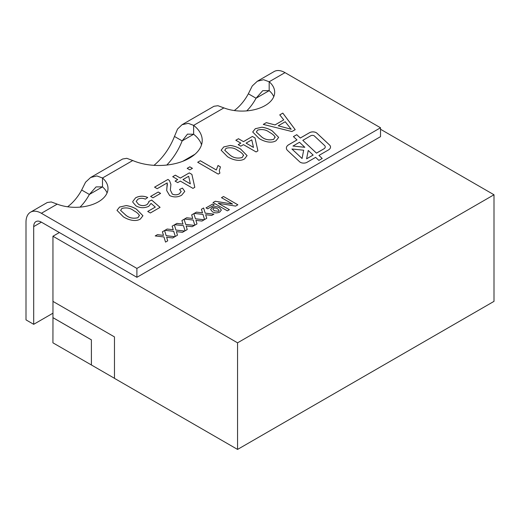 <?xml version="1.0" encoding="UTF-8"?>
<svg xmlns="http://www.w3.org/2000/svg" width="520" height="520" viewBox="0 0 520 520"><rect width="100%" height="100%" fill="white"/><g stroke="black" fill="none" stroke-linecap="round" stroke-linejoin="round"><path stroke-width="0.78" d="M300.352 162.312A4.713 2.724 0 0 0 307.021 162.312L315.614 157.352L318.87 160.401L322.212 158.477L318.949 155.428L328.452 149.942A7.072 4.082 0 0 0 330.525 147.049A7.072 4.082 0 0 0 329.466 144.905L316.908 133.166A4.713 2.724 0 0 0 309.562 132.672L300.313 138.008L296.757 134.68L293.417 136.604L296.978 139.939L288.788 144.664A8.248 4.764 0 0 0 286.37 148.031A8.248 4.764 0 0 0 287.599 150.534L299.676 161.817A4.713 2.724 0 0 0 300.352 162.312M182.767 161.291L194.961 154.251M52.975 317.596L52.923 342.823L91.442 365.001M52.923 317.655L91.39 339.865L91.39 365.034M114.472 378.3L91.416 364.988L91.39 339.865M494 194.766L237.562 342.823L237.562 449.423L494 301.366L494 194.766L380.523 129.252M237.562 449.423L114.472 378.359L114.472 336.901L52.949 301.386L52.949 236.236L59.364 232.537L41.386 222.157A10.881 6.279 60 0 0 35.945 221.618A10.881 6.279 60 0 0 33.696 226.603L33.696 324.317L52.975 313.183M237.562 342.823L52.949 236.236M246.727 110.89A32.637 18.843 120 0 0 256.048 98.228L262.75 90.675L269.178 90.649L269.178 81.764L285.006 72.625L380.523 127.77L380.523 136.656L136.903 277.303L59.364 232.537M52.949 317.642L91.416 339.846M52.949 317.629L52.975 301.399M80.041 207.123A32.637 18.843 120 0 0 89.362 194.461L96.07 186.908L102.492 186.881A32.637 18.843 180 0 1 107.081 192.914M166.79 165.042A43.518 25.129 120 0 0 182.15 140.888L187.486 134.127L193.635 134.258A43.518 25.122 180 0 1 201.533 144.8M234.286 110.546A32.637 18.843 120 0 0 248.352 93.782L256.048 98.228L269.178 90.649A32.637 18.843 180 0 1 273.767 96.681M380.523 127.77L136.903 268.424L41.386 213.278L57.213 204.139L51.272 201.948L47.3 202.501L30.505 212.199A21.762 12.564 60 0 1 41.386 213.278M248.352 93.782L252.239 85.982L257.315 81.25L263.556 79.703L269.178 81.764A32.637 18.843 180 0 1 274.683 92.242A32.637 18.843 180 0 1 257.426 108.862A32.637 18.843 180 0 1 223.899 107.9L217.958 105.716L213.987 106.269L182.046 124.709L188.227 123.325L193.635 125.372A43.518 25.122 180 0 1 202.222 140.355A43.518 25.122 180 0 1 178.256 162.805A43.518 25.122 180 0 1 132.75 160.524L126.783 158.314L122.642 159.003L90.63 177.489L96.87 175.936L102.492 177.996A32.637 18.843 180 0 1 107.998 188.474A32.637 18.843 180 0 1 90.74 205.094A32.637 18.843 180 0 1 57.213 204.139M135.564 197.828C139.451 195.786 143.507 195.676 147.719 197.489L145.353 199.16C142.792 198.003 140.309 198.016 137.91 199.206L136.169 201.435L138.554 204.347C141.362 205.94 144.209 205.998 147.108 204.529L148.909 202.131L148.772 201.435L151.665 200.07L160.082 207.363L150.352 212.979L147.719 211.458L155.305 207.083L151.034 203.411L148.746 206.317C144.417 208.267 140.192 208.15 136.084 205.953L132.847 202.274L132.756 201.513L135.564 197.86C139.451 195.819 143.507 195.702 147.719 197.522M167.225 182.891L157.19 188.682L154.557 187.161L167.973 179.419L169.52 180.635L170.911 184.373L170.339 190.041L172.283 194.051C174.707 195.136 177.06 195.052 179.342 193.811L181.188 191.522L179.543 189.442L182.442 188.078L184.789 191.406L181.649 195.214C177.775 197.347 173.784 197.47 169.676 195.585L166.692 190.522L167.225 182.891M187.174 168.337L189.806 166.816L192.433 168.337L189.806 169.852L187.174 168.337M230.289 145.418C234.37 146.035 237.842 147.27 240.689 149.123L247.091 155.61L244.511 158.919C239.311 162.162 231.562 159.309 227.539 156.715L221.143 150.215L223.73 146.926L230.289 145.451C234.37 146.062 237.842 147.297 240.689 149.149L240.689 149.123M261.853 127.199C265.935 127.809 269.399 129.044 272.252 130.897L278.655 137.391L276.075 140.699C270.875 143.942 263.12 141.089 259.096 138.489L252.707 131.989L255.294 128.7L261.853 127.224C265.935 127.842 269.399 129.077 272.252 130.93L272.252 130.897M212.647 204.048L214.305 205.004L207.675 208.832L206.018 207.877L212.647 204.048L214.279 205.023M223.509 196.502L237.868 204.796L235.619 206.096L218.276 203.261L229.405 209.683L227.377 210.853L213.018 202.56L215.293 201.247L232.564 204.067L221.488 197.672L223.509 196.502L237.848 204.808M191.659 214.89L193.869 213.616L195.436 218.77L204.178 219.785L201.975 221.058L195.917 220.357L196.995 223.925L194.792 225.199L193.232 220.044L184.477 219.037L186.686 217.763L192.744 218.458L191.659 214.89M172.146 226.155L174.356 224.881L175.916 230.042L184.665 231.049L182.455 232.323L176.404 231.628L177.483 235.196L175.279 236.464L173.713 231.316L164.964 230.308L167.167 229.034L173.232 229.73L172.146 226.155L174.356 224.881M162.39 231.79L164.593 230.516L166.16 235.671L174.909 236.685L172.698 237.958L166.641 237.263L167.726 240.825L165.523 242.099L163.956 236.951L155.207 235.937L157.41 234.663L163.475 235.358L162.39 231.79M181.903 220.525L184.113 219.252L185.672 224.406L194.422 225.414L192.212 226.688L186.16 225.992L187.239 229.561L185.036 230.834L183.469 225.68L174.72 224.672L176.93 223.399L182.988 224.094L181.903 220.525M201.422 209.255L203.625 207.981L205.192 213.135L213.935 214.149L211.731 215.423L205.673 214.728L206.758 218.296L204.555 219.564L202.989 214.416L194.239 213.401L196.443 212.128L202.508 212.823L201.422 209.255L203.625 207.981M212.147 207.525C214.747 206.336 217.224 206.44 219.589 207.844L221.351 210.054L219.804 212.036C217.295 213.219 214.851 213.148 212.472 211.816L210.613 209.521L212.147 207.558C214.747 206.369 217.224 206.472 219.589 207.87L219.589 207.844M279.753 114.881L282.822 113.113L295.191 129.656L291.928 131.541L263.269 124.403L266.338 122.629L274.989 124.924L283.731 119.873L279.753 114.881M235.833 140.244L238.459 138.723L243.458 141.609L252.401 136.448L255.034 137.963L257.927 150.872L256.081 151.938L243.458 144.644L240.825 146.166L238.199 144.644L240.825 143.13L235.833 140.244M218.212 174.103L197.691 162.26L200.323 160.745L216.307 169.975L218.023 165.49L220.447 166.894L219.297 170.761L219.901 173.128L218.212 174.103M172.705 176.69L175.338 175.169L180.336 178.055L189.28 172.887L191.906 174.408L194.799 187.317L192.959 188.377L180.336 181.09L177.703 182.611L175.078 181.09L177.703 179.569L172.705 176.69M150.612 196.43L158.243 192.023L160.609 193.388L152.984 197.795L150.612 196.43M126.139 205.55C130.221 206.167 133.685 207.402 136.532 209.255L142.941 215.742L140.355 219.05C135.155 222.294 127.406 219.44 123.383 216.847L116.987 210.347L119.581 207.058L126.139 205.582C130.221 206.2 133.685 207.428 136.532 209.281L142.941 215.761M136.903 268.424L136.903 277.303M153.959 165.334A43.518 25.129 120 0 0 174.46 136.448L182.15 140.888L193.635 134.258L193.635 125.372L223.899 107.9M67.6 206.778A32.637 18.843 120 0 0 81.666 190.021L89.362 194.461L102.492 186.881L102.492 177.996L132.75 160.524M30.505 212.199A21.762 12.564 60 0 0 26 222.157L26 319.878L33.696 324.317M285.006 72.625A21.762 12.564 -120 0 0 274.125 71.546L257.315 81.25M174.46 136.448L177.554 129.044L182.046 124.709M81.666 190.021L85.553 182.214L90.63 177.489M162.396 231.816L164.593 230.516M164.593 230.549L166.16 235.671M166.16 235.703L174.863 236.704M167.719 240.832L166.641 237.263M155.246 235.944L157.41 234.663M157.41 234.696L163.475 235.358M174.356 224.913L175.916 230.042M175.916 230.067L184.619 231.075M177.476 235.196L176.404 231.628M165.009 230.308L167.167 229.034M167.167 229.06L173.232 229.73M181.909 220.552L184.113 219.252M184.113 219.278L185.672 224.406M185.672 224.432L194.376 225.44M187.233 229.567L186.16 225.992M174.766 224.679L176.93 223.399M176.93 223.425L182.988 224.094M191.672 214.916L193.869 213.616M193.869 213.649L195.436 218.77M195.436 218.803L204.139 219.804M196.989 223.931L195.917 220.357M184.522 219.044L186.686 217.763M186.686 217.796L192.744 218.458M203.625 208.013L205.192 213.135M205.192 213.167L213.895 214.175M206.745 218.296L205.673 214.728M194.279 213.408L196.443 212.128M196.443 212.16L202.508 212.823M229.379 209.697L218.276 203.261M213.044 202.579L215.293 201.247M215.293 201.279L232.564 204.067M221.514 197.685L223.509 196.534M219.589 207.87L221.351 210.073M210.613 209.534L212.147 207.558M214.299 210.775L218.556 211.302L219.102 210.47L217.672 208.864C216.405 207.994 214.975 207.805 213.389 208.299L212.849 209.157L214.299 210.775L218.556 211.269L219.102 210.483M212.849 209.157L214.299 210.743M206.044 207.889L212.647 204.081M279.773 114.907L282.822 113.113M282.822 113.139L295.178 129.669M263.308 124.41L266.338 122.629M266.338 122.655L274.989 124.924M274.989 124.956L283.731 119.873M278.226 125.788L291.194 129.266L285.226 121.745L278.226 125.788L291.194 129.233M272.252 130.93L278.655 137.404M252.707 132.008L255.294 128.7M255.294 128.733L261.853 127.224M273.735 139.347L275.054 136.929C273.917 135.18 272.103 133.679 269.627 132.424C266.253 129.727 262.269 128.941 257.66 130.072L256.315 132.048L261.736 137.007C265.128 139.711 269.132 140.491 273.735 139.347L275.054 136.955M275.119 137.43L275.054 136.929M261.736 137.007L261.736 136.981C265.128 139.685 269.132 140.465 273.735 139.315M256.315 132.022L261.736 136.981M235.859 140.257L238.459 138.723M238.459 138.756L243.458 141.609M243.458 141.642L252.401 136.448M252.401 136.474L255.034 137.963M255.034 137.995L257.92 150.878M238.225 144.664L240.825 143.13M246.09 143.13L253.481 147.427L251.784 139.841L246.09 143.13L253.481 147.394M240.689 149.149L247.091 155.623M221.143 150.228L223.73 146.926M223.73 146.952L230.289 145.451M242.171 157.566L243.497 155.149C242.353 153.4 240.546 151.899 238.069 150.644C234.696 147.947 230.705 147.16 226.103 148.291L224.75 150.267L230.178 155.227C233.571 157.937 237.569 158.717 242.171 157.566L243.497 155.181M243.555 155.681L243.497 155.149M230.178 155.227L230.178 155.201C233.571 157.905 237.569 158.685 242.171 157.534M224.75 150.267L230.178 155.201M197.717 162.273L200.323 160.745M200.323 160.771L216.307 169.975M216.307 170.001L218.023 165.49M218.023 165.523L220.435 166.914M219.297 170.761L219.889 173.134M187.2 168.35L189.806 166.816M189.806 166.849L192.406 168.35M172.731 176.703L175.338 175.169M175.338 175.194L180.336 178.081L189.28 172.887M189.28 172.919L191.906 174.408M191.906 174.441L194.792 187.317M175.103 181.103L177.703 179.569M182.962 179.569L190.353 183.865L188.662 176.28L182.962 179.569L190.353 183.839M154.583 187.181L167.973 179.419M167.973 179.452L169.52 180.635M169.52 180.661L170.905 184.392M170.339 190.041L172.283 194.051M172.283 194.083C174.707 195.162 177.06 195.084 179.342 193.843L179.342 193.811M179.342 193.843L181.188 191.549M179.576 189.456L182.442 188.078M182.442 188.103L184.789 191.419M166.692 190.528L166.953 187.441M166.953 187.473L167.408 184.047M150.638 196.443L158.243 192.023M158.243 192.056L160.583 193.408M136.169 201.435L138.554 204.347M138.554 204.38C141.362 205.966 144.209 206.024 147.108 204.555L147.108 204.529M147.108 204.555L148.909 202.131M148.779 201.461L151.665 200.07M151.665 200.103L160.062 207.369M147.745 211.478L155.305 207.083M132.756 201.526L135.564 197.86M116.987 210.359L119.581 207.058M119.581 207.083L126.139 205.582M126.022 215.364L126.022 215.332C129.415 218.036 133.412 218.816 138.021 217.672L139.341 215.28C138.197 213.531 136.39 212.03 133.913 210.775C130.54 208.078 126.549 207.298 121.947 208.422L120.601 210.405L126.022 215.364C129.415 218.069 133.412 218.849 138.021 217.698L139.341 215.312M139.399 215.813L139.341 215.28M120.601 210.405L126.022 215.332M296.978 139.939L288.788 144.697A8.248 4.764 0 0 0 286.37 148.044M330.525 147.069A7.072 4.082 0 0 0 329.466 144.937L316.908 133.191A4.713 2.724 0 0 0 309.562 132.698L300.313 138.041L296.757 134.706L293.436 136.624M322.192 158.49L318.949 155.428M302.815 140.348L316.472 153.14L323.875 148.87A4.713 2.724 0 0 0 325.253 146.946A4.713 2.724 0 0 0 325.253 146.926L325.253 146.913A4.713 2.724 0 0 0 324.552 145.483L314.418 136.013A2.36 1.359 0 0 0 310.745 135.766L302.815 140.348L316.472 153.108L323.875 148.837A4.713 2.724 0 0 0 325.253 146.913M306.605 158.808L313.131 155.071L308.236 150.456L306.605 158.808L313.131 155.038M302.062 158.496L303.673 150.222L291.935 149L302.062 158.496L303.673 150.222M292.955 146.035L304.831 147.31L299.481 142.272L292.955 146.035L304.831 147.277M291.935 149.026L302.062 158.464M33.696 226.603L41.386 222.157"/></g></svg>
